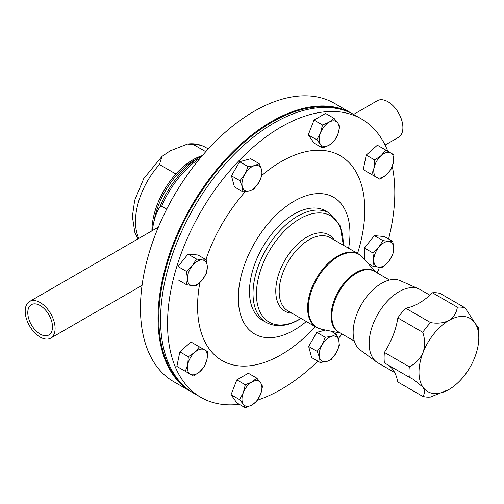 <?xml version="1.0" encoding="UTF-8"?>
<svg xmlns="http://www.w3.org/2000/svg" width="504" height="504" viewBox="0 0 504 504"><rect width="100%" height="100%" fill="white"/><g stroke="black" fill="none" stroke-linecap="round" stroke-linejoin="round"><path stroke-width="0.76" d="M31.613 304.561A17.483 10.093 -120 0 0 31.412 304.674A17.483 10.093 -120 0 0 31.311 324.683A17.483 10.093 -120 0 0 48.693 335.059A17.483 10.093 -120 0 0 48.894 334.952A17.483 10.093 -120 0 0 48.989 314.937A17.483 10.093 -120 0 0 31.613 304.561M394.645 372.506L377.912 362.849A42.292 24.419 -60 0 1 376.646 362.023L360.253 350.053A40.118 23.165 -60 0 1 355.654 317.558A40.118 23.165 -60 0 1 381.515 283.336A40.118 23.165 -60 0 1 400.296 280.697L418.856 288.912A42.292 24.419 -60 0 1 420.204 289.598L429.893 295.193M376.646 362.023A42.292 24.419 -60 0 1 371.794 327.764A42.292 24.419 -60 0 1 399.055 291.69A42.292 24.419 -60 0 1 418.856 288.912M448.894 389.529L430.473 397.058A49.342 28.489 -60 0 1 422.654 396.333C425.017 393.769 425.118 390.713 422.976 387.179A42.292 24.419 120 0 0 448.844 389.554A42.292 24.419 120 0 0 448.894 389.529L448.894 389.529A42.292 24.419 120 0 0 474.768 357.374A42.292 24.419 120 0 0 478.8 337.73A42.292 24.419 120 0 0 474.818 322.818A42.292 24.419 120 0 0 448.944 320.437C453.701 317.262 456.504 312.845 457.355 307.182A49.342 28.489 -60 0 1 465.167 307.9L474.818 322.818C477.118 326.151 478.353 327.543 478.516 326.995A49.342 28.489 -60 0 1 478.8 331.979L478.8 337.73M294.141 214.08A63.151 36.464 120 0 0 252.882 269.734A63.151 36.464 120 0 0 262.559 320.342L266.106 322.39A63.151 36.464 -60 0 1 256.423 271.782A63.151 36.464 -60 0 1 297.681 216.128A63.151 36.464 -60 0 1 329.257 213.003L325.716 210.956A63.151 36.464 120 0 0 294.141 214.08M192.585 392.559A160.7 92.78 -60 0 1 191.299 391.835A160.7 92.78 -60 0 1 166.667 263.063A160.7 92.78 -60 0 1 271.65 121.451A160.7 92.78 -60 0 1 352 113.488A160.7 92.78 -60 0 1 353.266 114.244M352 113.488L334.454 103.364A160.7 92.78 120 0 0 254.104 111.321A160.7 92.78 120 0 0 149.121 252.932A160.7 92.78 120 0 0 173.754 381.711L191.299 391.835M342.134 109.733A160.14 92.459 120 0 0 272.047 122.138A160.14 92.459 120 0 0 170.169 254.64A160.14 92.459 120 0 0 183.109 385.176M153.676 223.045A59.182 34.171 -60 0 1 194.796 159.97L201.058 156.353A68.04 39.287 -60 0 0 159.944 206.798C157.002 211.384 154.917 216.796 153.676 223.045L151.912 231.015M205.771 151.691L193.725 144.73L187.557 144.037L170.119 150.885L161.967 156.423L159.466 164.512L175.833 173.962A58.149 33.573 -60 0 1 192.963 159.755A58.149 33.573 -60 0 1 202.369 155.585M353.6 114.427L377.383 100.699A21.143 12.209 60 0 1 383.865 100.044A21.143 12.209 60 0 1 400.844 117.709A21.143 12.209 60 0 1 398.525 137.321L385.094 145.076M50.482 338.26A21.143 12.209 -120 0 0 50.721 338.121A21.143 12.209 -120 0 0 50.847 313.916A21.143 12.209 -120 0 0 29.824 301.367A21.143 12.209 -120 0 0 29.579 301.499A21.143 12.209 -120 0 0 29.459 325.704A21.143 12.209 -120 0 0 50.482 338.26M387.815 151.263A160.7 92.78 120 0 0 361.532 118.994L354.551 114.962A160.7 92.78 120 0 0 230.712 158.017A160.7 92.78 120 0 0 160.568 319.744A160.7 92.78 120 0 0 193.851 393.309L200.831 397.341A160.7 92.78 120 0 0 239.287 404.328M361.532 118.994A160.7 92.78 120 0 0 237.693 162.049A160.7 92.78 120 0 0 167.542 323.77A160.7 92.78 120 0 0 200.831 397.341M257.475 400.182A160.7 92.78 120 0 0 317.86 361.179M338.26 338.675A160.7 92.78 120 0 0 341.958 333.95M377.194 272.91A160.7 92.78 120 0 0 379.481 267.246M388.59 238.984A160.7 92.78 120 0 0 394.815 192.559A160.7 92.78 120 0 0 392.276 166.446M348.611 248.264A78.939 45.58 120 0 0 349.959 233.421A78.939 45.58 120 0 0 294.141 201.191A78.939 45.58 120 0 0 238.316 297.877A78.939 45.58 120 0 0 306.325 321.514M199.874 282.605A118.245 68.267 120 0 0 197.568 306.438A118.245 68.267 120 0 0 315.246 326.668M357.538 253.417A118.245 68.267 120 0 0 364.789 209.897A118.245 68.267 120 0 0 262.023 175.253M316.751 139.803L320.519 144.415L322.51 147.993L329.15 145.183L334.02 141.347L337.787 134.442L339.772 126.517L337.787 122.932L334.02 118.327L329.15 122.163L322.51 124.973L320.519 132.905L316.751 139.803L308.272 134.908L314.03 120.078L322.51 124.973M322.51 147.993L314.03 143.098L308.272 134.908M314.03 120.078L325.54 113.432L334.02 118.327M337.787 134.442A14.099 8.14 -60 0 1 329.15 145.183A14.099 8.14 -60 0 1 320.519 144.415A14.099 8.14 -60 0 1 320.519 132.905A14.099 8.14 120 0 1 329.15 122.163A14.099 8.14 -60 0 1 337.787 122.932A14.099 8.14 -60 0 1 337.787 134.442M185.006 371.108L176.866 366.408L179.846 351.849L190.959 341.989L199.439 346.884L194.771 352.327A14.099 8.14 -60 0 1 204.404 349.751A14.099 8.14 -60 0 1 206.98 359.377A14.099 8.14 -60 0 1 199.931 371.587L204.599 366.143L206.98 359.377L207.579 351.584L199.439 346.884M242.915 191.829L234.436 186.934L231.456 175.82L239.595 161.721L250.715 158.741L259.195 163.636L254.526 165.64A14.099 8.14 -60 0 1 261.576 169.709A14.099 8.14 -60 0 1 258.993 182.316A14.099 8.14 -60 0 1 249.367 190.858A14.099 8.14 -60 0 1 242.317 186.789L242.915 191.829L249.367 190.858L254.035 188.855L258.993 182.316L262.174 174.756L261.576 169.709L259.195 163.636M245.303 407.799L251.943 404.989A14.099 8.14 -60 0 1 243.312 404.214L245.303 407.799L236.823 402.904L231.065 394.714L236.823 379.884L248.333 373.237L256.813 378.132L251.943 381.969A14.099 8.14 -60 0 1 260.581 382.738A14.099 8.14 -60 0 1 260.581 394.248L262.565 386.316L260.581 382.738L256.813 378.132M245.372 191.596A118.245 68.267 120 0 0 205.909 259.591M186.493 284.691L192.371 285.655A14.099 8.14 120 0 1 187.387 278.561A14.099 8.14 -60 0 1 192.371 265.715L186.493 271.404L187.387 278.561L186.493 284.691L178.013 279.796L178.013 266.509L187.986 254.104L197.952 254.999L206.432 259.894L202.337 259.963A14.099 8.14 -60 0 1 207.32 267.051A14.099 8.14 -60 0 1 202.337 279.896A14.099 8.14 -60 0 1 192.371 285.655L196.459 285.585L202.337 279.896L206.432 273.181L207.32 267.051L206.432 259.894M364.411 259.264L364.411 248.044L374.377 235.645L384.344 236.534L392.824 241.429L388.729 241.498L382.857 240.54L378.762 247.256A14.099 8.14 -60 0 1 388.729 241.498A14.099 8.14 120 0 1 393.712 248.592A14.099 8.14 -60 0 1 388.729 261.437A14.099 8.14 -60 0 1 378.762 267.189A14.099 8.14 -60 0 1 373.779 260.102A14.099 8.14 -60 0 1 378.762 247.256L372.891 252.939L373.779 260.102L372.891 266.232L378.762 267.189L382.857 267.12L388.729 261.437L392.824 254.722L393.712 248.592L392.824 241.429M371.398 174.34L363.258 169.64L366.238 155.087L377.357 145.228L385.837 150.123L381.169 155.566L374.718 159.982L374.119 167.775A14.099 8.14 -60 0 1 381.169 155.566A14.099 8.14 120 0 1 390.795 152.983A14.099 8.14 -60 0 1 393.372 162.616A14.099 8.14 -60 0 1 386.329 174.825A14.099 8.14 -60 0 1 376.696 177.402A14.099 8.14 -60 0 1 374.119 167.775L371.738 174.542L379.877 179.235L386.329 174.825L390.997 169.382L393.372 162.616L393.971 154.822L385.837 150.123M308.662 346.475L317.142 351.37L319.523 357.443L320.122 362.483L311.642 357.588L308.662 346.475L316.802 332.375L325.489 330.051M159.944 206.798L161.702 206.224L166.717 209.122M192.371 265.715A14.099 8.14 -60 0 1 202.337 259.963L196.459 258.999L192.371 265.715M187.986 254.104L196.459 258.999M178.013 266.509L186.493 271.404M243.312 392.704A14.099 8.14 -60 0 1 251.943 381.969L245.303 384.779L243.312 392.704L239.545 399.609L243.312 404.214A14.099 8.14 -60 0 1 243.312 392.704M251.943 404.989A14.099 8.14 120 0 0 260.581 394.248L256.813 401.152L251.943 404.989M236.823 379.884L245.303 384.779M231.065 394.714L239.545 399.609M364.411 248.044L372.891 252.939M368.159 263.498L372.891 266.232M374.377 235.645L382.857 240.54M244.9 174.176A14.099 8.14 -60 0 1 254.526 165.64L248.075 166.616L244.9 174.176A14.099 8.14 120 0 0 242.317 186.789L239.936 180.716L244.9 174.176M239.595 161.721L248.075 166.616M231.456 175.82L239.936 180.716M363.258 169.64L371.738 174.542M366.238 155.087L374.718 159.982M187.721 364.537A14.099 8.14 -60 0 1 194.771 352.327L188.326 356.744L187.721 364.537L185.346 371.303L190.304 374.163A14.099 8.14 -60 0 1 187.721 364.537M190.304 374.163A14.099 8.14 120 0 0 199.931 371.587L193.486 376.003L190.304 374.163M179.846 351.849L188.326 356.744M176.866 366.408L185.346 371.303M330.996 331.172L336.401 334.291L331.733 336.294L325.282 337.271L322.106 344.837L317.142 351.37M316.802 332.375L325.282 337.271M320.122 362.483L326.573 361.513L331.241 359.51L336.2 352.97L339.381 345.41L338.783 340.364L336.401 334.291M319.523 357.443A14.099 8.14 -60 0 1 322.106 344.837A14.099 8.14 -60 0 1 331.733 336.294A14.099 8.14 -60 0 1 338.783 340.364A14.099 8.14 120 0 1 336.2 352.97A14.099 8.14 -60 0 1 326.573 361.513A14.099 8.14 -60 0 1 319.523 357.443M418.994 303.2A42.292 24.419 -60 0 1 419.044 303.175A56.385 32.558 -60 0 0 432.432 292.799A49.342 28.489 -60 0 1 440.25 293.517L465.167 307.9M477.515 326.416L478.132 326.976M388.836 365.419A56.385 32.558 -60 0 1 393.07 369.911A56.385 32.558 -60 0 1 397.738 381.95L422.654 396.333M422.749 332.306A49.342 28.489 -60 0 1 430.58 322.585C437.453 323.795 443.577 323.077 448.944 320.437A42.292 24.419 120 0 0 423.026 352.617C425.187 345.939 425.099 339.167 422.749 332.306L397.832 317.923A56.385 32.558 -60 0 1 393.12 335.355A56.385 32.558 -60 0 1 384.407 352.416A49.342 28.489 -60 0 0 384.388 362.855L409.311 377.244A49.342 28.489 -60 0 1 409.324 366.805C415.535 363.699 420.103 358.968 423.026 352.617A42.292 24.419 120 0 0 422.976 387.179L413.551 379.487L409.311 377.244M384.407 352.416L409.324 366.805M397.832 317.923A49.342 28.489 -60 0 1 405.663 308.202L430.58 322.585M419.044 303.175A56.385 32.558 -60 0 1 405.663 308.202M432.432 292.799L457.355 307.182M330.221 237.649A42.292 24.419 120 0 0 309.078 239.74A42.292 24.419 120 0 0 281.452 277.011A42.292 24.419 120 0 0 287.935 310.899L316.361 327.31A42.292 24.419 -60 0 1 309.878 293.423A42.292 24.419 -60 0 1 337.51 256.158A42.292 24.419 -60 0 1 358.653 254.06L330.221 237.649M291.942 313.211A44.05 25.433 -60 0 1 276.746 281.522A44.05 25.433 -60 0 1 306.917 237.056A44.05 25.433 -60 0 1 334.234 239.961M375.745 272.066L362.855 257.506A42.172 24.349 120 0 0 338.152 256.631A42.172 24.349 120 0 0 309.645 297.429A42.172 24.349 120 0 0 321.445 329.225L316.361 327.31M389.548 280.041L374.384 271.284A35.242 20.349 120 0 0 356.763 273.029A35.242 20.349 120 0 0 333.743 304.088A35.242 20.349 120 0 0 339.142 332.325L354.306 341.082M339.954 332.791A35.362 20.418 -60 0 1 332.646 305.046A35.362 20.418 -60 0 1 356.12 272.557A35.362 20.418 -60 0 1 375.196 271.75M343.237 245.164A61.394 35.444 120 0 0 299.842 218.812A61.394 35.444 120 0 0 256.429 294.002A61.394 35.444 120 0 0 299.842 319.063A61.394 35.444 120 0 0 300.945 318.415M151.912 230.87A58.149 33.573 -60 0 1 193.032 159.793A58.149 33.573 -60 0 1 202.249 155.686M138.852 238.411A58.149 33.573 -60 0 1 159.466 164.512M193.725 144.73A58.149 33.573 -60 0 1 205.67 147.426C200.107 144.327 194.072 143.199 187.557 144.037M194.796 159.97L202.312 155.648M161.702 206.224A69.073 39.879 -60 0 1 200.246 158.092M266.106 322.39C275.902 327.524 287.015 326.542 299.445 319.435L301.052 318.471M340.502 333.106L321.445 329.225M161.967 156.423L143.709 178.662L134.688 200.308L132.382 216.531L134.833 232.363L138.002 238.902M158.357 227.147L29.579 301.499M50.721 338.121L142.059 285.39M208.272 148.932L205.67 147.426M343.344 245.221L340.124 225.742L329.257 213.003M358.653 254.06L362.855 257.506"/></g></svg>
